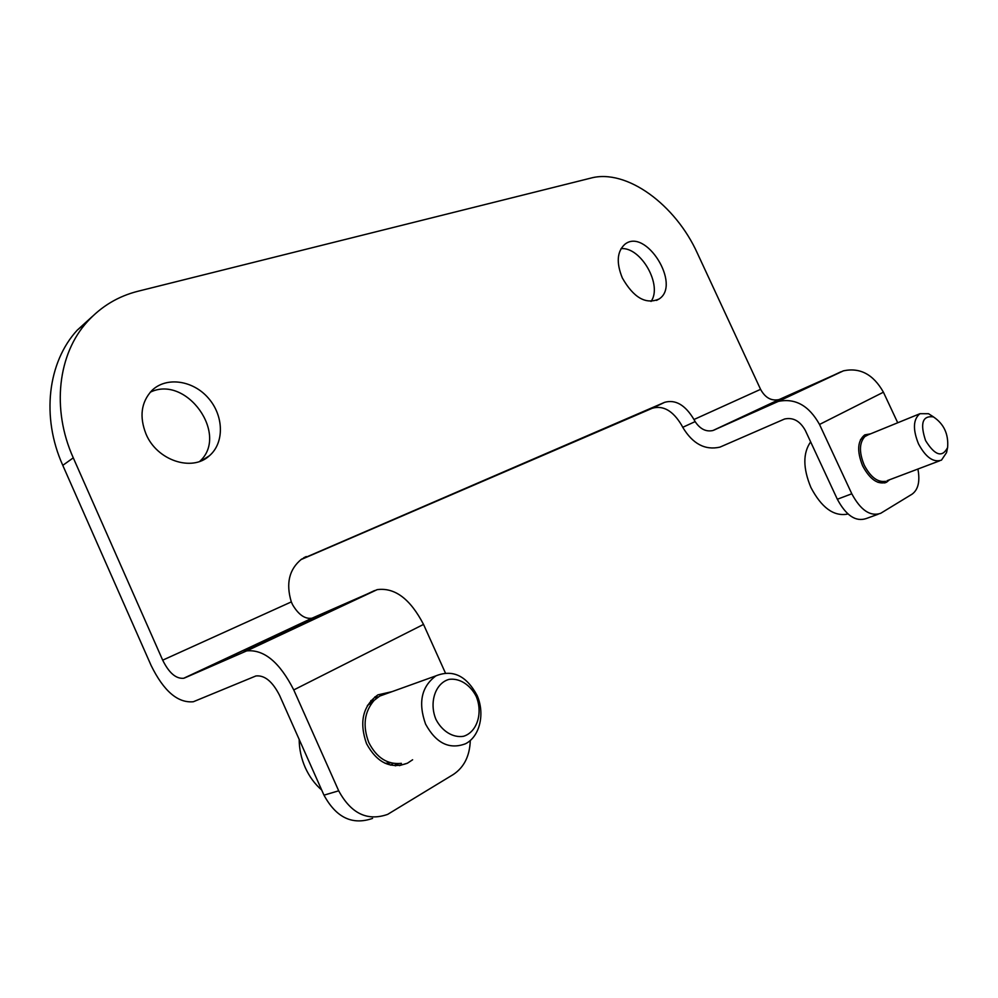 <?xml version="1.0" encoding="UTF-8"?>
<svg xmlns="http://www.w3.org/2000/svg" width="998" height="998" viewBox="0 0 998 998"><rect width="100%" height="100%" fill="white"/><g stroke="black" fill="none" stroke-linecap="round" stroke-linejoin="round"><path stroke-width="1.5" d="M897.726 422.778L883.417 392.202C873.387 374.425 860.064 367.301 843.447 370.832L779.051 399.587L712.996 430.5C706.073 432.059 700.122 429.09 695.144 421.605L693.972 419.509C685.314 405.013 675.546 399.275 664.656 402.319L301.571 559.142C289.146 569.234 285.74 583.493 291.316 601.906L292.601 604.738C298.552 614.78 305.026 619.271 312.012 618.199L377.207 589.631C394.821 587.323 410.265 598.925 423.526 624.411L445.358 672.877M313.135 617.799L184.742 677.904L246.668 650.896C263.971 649.211 279.665 662.223 293.761 689.93L338.696 790.815L323.976 795.157C336.201 817.661 352.406 825.408 372.578 818.397M917.91 469.048C920.181 481.273 918.247 489.644 912.122 494.135L880.598 513.359C870.231 516.727 860.625 510.203 851.793 493.785L819.52 424.462C809.016 405.625 795.281 397.94 778.328 401.396L712.996 430.5M412.623 759.765L407.446 763.196C390.692 769.383 377.044 762.871 366.516 743.647C359.006 722.14 362.798 705.885 377.905 694.87L391.94 691.676M470.283 740.541C469.759 755.935 464.132 767.237 453.429 774.423L387.623 814.393C367.376 821.441 351.071 813.582 338.696 790.815M889.53 479.764L886.586 482.209C878.015 485.04 870.031 479.589 862.621 465.841C856.746 451.021 857.457 440.704 864.767 434.879L870.555 433.856M378.18 697.016L374.874 696.891M395.695 765.79L398.352 763.682M323.976 795.157L279.615 695.456C272.541 681.522 264.645 675.022 255.912 675.958L193.35 701.744C177.819 703.203 163.747 691.14 151.147 665.541L62.787 465.355C40.968 416.939 47.842 362.099 77.22 330.176L92.44 316.366M695.144 421.605L682.744 427.306C692.662 443.861 705.062 450.472 719.945 447.129L784.565 419.01C793.136 417.164 800.059 420.981 805.349 430.487L837.334 499.25C846.092 515.529 855.673 521.979 866.077 518.598L878.103 514.257M150.261 392.202C186.564 374.412 229.415 434.903 199.712 461.4M621.043 248.627C640.953 246.731 662.797 285.291 651.033 301.458M682.744 427.306L681.634 425.21C673.039 410.827 663.283 405.163 652.38 408.219L300.885 559.641M779.051 399.587C771.354 401.208 765.204 397.79 760.576 389.345L697.452 253.405C675.546 204.665 626.569 168.5 590.928 178.081L138.098 291.216C118.238 296.206 101.372 306.311 87.487 321.531L77.22 330.176M146.007 434.018C139.196 416.653 141.142 402.169 151.846 390.542C166.267 376.308 193.063 380.3 208.357 398.102C223.889 415.692 224.562 442.875 209.343 455.799C192.078 472.042 156.96 460.565 146.007 434.018M622.353 278.005C616.19 262.836 616.989 251.633 624.748 244.398C645.531 227.082 681.646 284.804 659.067 299.001C645.906 304.789 633.668 297.778 622.353 278.005M184.742 677.904L183.657 678.278C175.96 678.939 168.974 672.902 162.686 660.165L73.278 457.845C51.222 408.906 58.009 353.604 87.487 321.531M375.859 698.251L377.019 697.839M395.208 765.778L394.859 764.992L397.928 764.056M299.163 739.393C299.263 749.161 301.284 758.555 305.238 767.549C309.28 776.519 314.757 784.004 321.693 790.029M385.066 763.27L390.243 763.008M372.578 702.093L367.588 705.262M387.299 693.348L379.689 696.093L374.175 700.334C364.258 711.861 362.474 725.945 368.823 742.587C376.645 757.856 387.498 764.78 401.408 763.345M425.572 724.086C436.039 743.236 449.349 749.797 465.467 743.784C479.913 736.549 485.178 713.645 477.094 695.444C466.44 675.671 452.705 669.147 435.926 675.858C421.443 686.612 417.987 702.692 425.572 724.086M435.914 719.333C442.102 731.334 453.067 738.021 463.534 736.287C477.169 732.108 483.094 712.859 476.208 696.392C470.195 684.715 459.591 677.979 449.162 679.351C435.465 682.969 428.866 702.318 435.914 719.333M810.65 441.865C802.829 453.005 802.916 468.212 810.9 487.486C821.466 507.52 833.517 516.428 847.04 514.195L847.901 513.92M868.123 434.841L864.879 436.575C859.203 442.788 858.991 452.294 864.218 465.105C870.53 477.106 877.629 482.521 885.513 481.323M933.666 417.002L928.552 413.721L919.944 413.708C913.145 419.272 912.659 429.315 918.484 443.848C925.757 457.358 933.417 462.785 941.463 460.14L946.566 452.568L947.102 449.162M925.583 440.592C934.939 455.599 942.287 457.895 947.613 447.516C948.661 434.118 943.921 423.913 933.404 416.89C922.501 415.455 919.882 423.352 925.583 440.592M374.462 590.604L243.986 651.806M423.526 624.411L293.761 689.93M883.417 392.202L819.52 424.462M840.79 371.855L775.621 402.419M291.316 601.906L162.686 660.165M760.576 389.345L693.972 419.509M780.174 399.15L714.131 430.063M73.278 457.845L62.787 465.355M851.793 493.785L837.334 499.25M664.656 402.319L652.38 408.219M306.236 556.547L303.666 557.82M390.542 765.129L393.287 763.37M374.238 700.272L371.044 700.496L374.287 700.222M377.207 589.631L246.668 650.896M843.447 370.832L778.328 401.396M312.012 618.199L183.657 678.278M659.067 299.001L656.522 300.41M209.343 455.799L201.758 460.577M886.586 482.209L884.602 482.957M407.446 763.196L399.362 765.628M373.639 700.758L370.757 700.808M367.351 705.673L374.175 700.334M379.689 696.093L435.926 675.858M877.978 482.346L883.005 481.66M860.476 439.681L864.879 436.575M887.06 480.699L939.605 460.839M866.252 435.602L919.944 413.708M933.404 416.89L928.552 413.721M947.613 447.516L946.566 452.568"/></g></svg>
